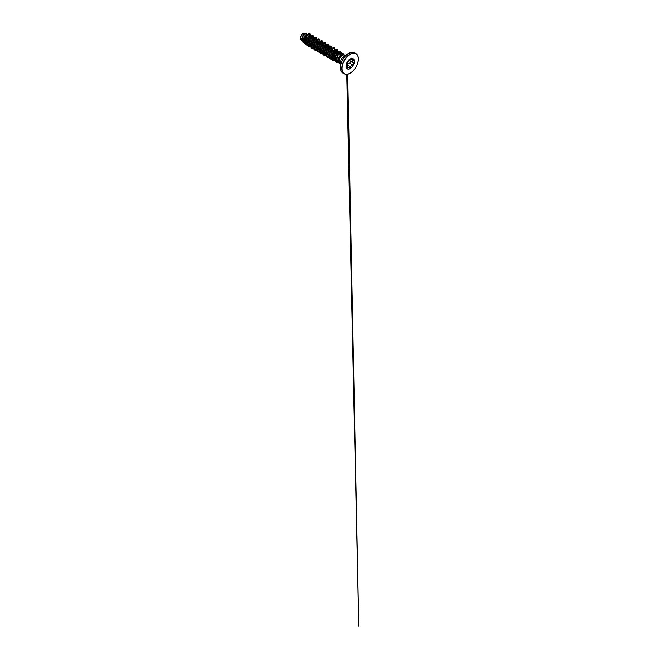 <?xml version="1.0" encoding="UTF-8"?>
<svg xmlns="http://www.w3.org/2000/svg" width="659" height="659" viewBox="0 0 659 659"><rect width="100%" height="100%" fill="white"/><g stroke="black" fill="none" stroke-linecap="round" stroke-linejoin="round"><path stroke-width="0.99" d="M347.491 62.3L350.127 59.096L350.802 59.285C350.893 59.936 351.445 59.985 352.458 59.434C353.463 58.733 354.155 59.714 353.29 60.612C352.549 61.551 352.549 62.292 353.29 62.819C354.155 63.182 353.463 64.953 352.458 64.953C351.445 65.134 350.893 65.826 350.802 67.012L350.127 68.33L349.155 67.968C348.677 67.103 348.125 67.053 347.491 67.819C346.881 68.75 346.197 67.77 346.667 66.641L346.667 64.434C346.197 64.302 346.881 62.531 347.491 62.3L346.576 63.701L346.898 64.788M346.543 67.696L347.721 67.407C348.314 66.996 348.784 67.16 349.146 67.902C349.468 68.849 350.753 68.108 350.687 67.012C350.728 66.04 351.148 65.356 351.955 64.961L352.433 64.846C353.372 64.854 354.015 63.198 353.199 62.86L353.166 62.836C352.441 62.308 352.441 61.526 353.199 60.537C353.801 59.59 353.636 59.178 352.713 59.302M346.807 66.213L349.155 67.968M350.291 58.857C349.427 59.788 349.427 60.562 350.291 61.18C351.14 61.534 350.497 63.198 349.517 63.157L348.998 63.248C348.133 63.618 347.73 64.318 347.771 65.332L347.301 66.501M347.12 66.501L347.655 65.34C347.68 63.981 348.29 63.223 349.492 63.058C350.415 63.099 351.008 61.551 350.209 61.213L349.707 59.442M353.125 58.659A5.873 3.394 -60 0 1 353.998 63.371A5.873 3.394 -60 0 1 350.168 68.528A5.873 3.394 -60 0 1 347.252 68.833A5.873 3.394 -60 0 1 346.37 64.137A5.873 3.394 -60 0 1 350.209 58.964A5.873 3.394 -60 0 1 353.142 58.676A5.873 3.394 -60 0 1 354.04 63.379A5.873 3.394 -60 0 1 350.209 68.552A5.873 3.394 -60 0 1 347.268 68.841M352.549 52.234A11.631 6.714 120 0 0 348.636 53.354C350.983 52.061 352.96 51.872 354.567 52.786A11.689 6.747 120 0 0 348.726 53.363A11.689 6.747 120 0 0 341.09 63.659A11.689 6.747 120 0 0 342.878 73.025C341.288 72.086 340.464 70.282 340.406 67.605L340.406 62.959A5.947 3.435 120 0 1 344.616 55.677L348.636 53.354A11.631 6.714 120 0 0 340.406 67.605A11.631 6.714 120 0 0 341.395 71.543M338.413 59.219L338.092 61.509M343.397 54.631L341.205 54.936L338.858 58.33A4.58 2.644 -60 0 1 341.584 55.043A4.58 2.644 -60 0 1 343.397 54.631A4.58 2.644 -60 0 1 343.874 54.812A4.58 2.644 -60 0 1 344.196 55.059M339.698 62.926L338.462 61.18L338.858 58.33M340.571 53.552L338.668 53.758L336.56 57.679L336.642 59.845L337.985 61.394M341.263 54.104L340.415 53.544L339.22 54.079C337.301 55.463 336.164 59.944 337.96 61.353M307.3 34.268L305.537 33.609L304.639 34.111C303.362 35.116 302.25 37.662 302.563 39.589L304.17 41.904M307.382 34.317L305.718 34.738L304.203 36.789L303.552 39.532L304.161 41.682M310.348 36.023L309.096 35.66L306.929 37.761L306.171 42.094L307.11 43.585M310.43 36.072L308.766 36.492L307.242 38.543L306.592 41.286L307.201 43.445M309.788 44.219L310.282 44.054M313.165 37.728L311.262 37.934L309.977 39.515L309.219 43.848L310.15 45.339M313.478 37.827L311.814 38.255L310.29 40.306L309.639 43.049L310.249 45.199M312.827 45.982L313.33 45.809L312.877 46.13M316.402 39.861L315.224 39.194L313.017 41.286L312.275 45.636L313.223 47.119M316.518 39.589L314.854 40.01L313.338 42.061L312.687 44.804L313.297 46.962M319.261 41.245L317.35 41.451L316.073 43.033L315.307 47.366L316.246 48.857M319.566 41.344L317.902 41.772L316.378 43.815L315.727 46.567L316.336 48.717M322.49 43.37L321.312 42.711L319.113 44.796L318.363 49.137L319.302 50.628M322.729 43.189L320.949 43.527L319.426 45.578L318.775 48.321L319.409 50.512M325.348 44.763L323.437 44.969L322.152 46.558L321.403 50.9L322.35 52.382M325.653 44.861L323.989 45.282L322.473 47.333L321.823 50.076L322.457 52.267M328.577 46.888L327.399 46.229L325.208 48.305L324.45 52.646L325.389 54.137M328.816 46.698L327.037 47.044L325.513 49.096L324.862 51.839L325.472 53.989M331.625 48.651L330.447 47.992L328.248 50.068L327.49 54.4L328.429 55.891M331.864 48.461L330.085 48.799L328.561 50.85L327.91 53.593L328.52 55.751M334.484 50.035L332.581 50.241L331.296 51.822L330.538 56.155L331.469 57.646M334.797 50.142L333.124 50.562L331.609 52.613L330.958 55.356L331.568 57.506M337.713 52.168L336.535 51.509L334.335 53.593L333.545 55.784L333.594 57.951L334.541 59.425M337.976 51.995L336.172 52.316L334.657 54.367L334.006 57.111L334.69 59.359M309.738 43.733L310.381 43.403M320.653 47.794L322.449 44.82M301.847 40.504L300.364 39.235L300.191 37.967L301.311 34.943L303.016 33.271L305.99 33.329M305.825 34.655L305.397 36.896M304.952 37.785L304.392 38.593M301.311 34.943L300.595 37.876L301.871 40.603M308.214 36.179L307.737 35.182L308.692 34.713L309.508 34.713L310.331 36.014M310.125 37.547L308.453 40.364M304.186 42.044L303.066 41.146L302.563 39.589M307.382 44.515L306.303 44.145L305.043 42.085L305.9 37.481L307.737 35.182L307.572 34.375L308.89 33.79L309.961 33.947L310.776 35.99M304.343 42.868L302.25 41.533L301.863 38.214L304.417 33.65L306.336 33.197L306.872 34.021M307.209 34.243L304.301 39.837L304.351 42.893L305.768 44.853L304.376 42.909L304.326 39.853L305.562 36.665L307.547 34.359L309.961 33.947M303.198 42.522L301.764 40.001L302.399 36.369L304.392 33.642L306.336 33.197M329.401 56.122L329.245 53.939L329.953 51.591L332.688 48.832M312.02 36.525L312.753 37.439M313.56 37.835L313.05 36.591L311.872 36.385L309.005 39.12L308.074 43.774L308.873 45.504L310.405 46.27M316.608 39.647L316.122 38.379L314.953 38.131L312.069 40.842L311.122 45.512L311.913 47.259L313.453 48.033M319.656 41.352L319.137 40.108L317.959 39.902L315.093 42.637L314.17 47.291L314.969 49.021L316.493 49.787M322.704 43.164L322.21 41.888L321.04 41.649L318.149 44.375L317.218 49.046L318.017 50.784L319.566 51.55M325.744 44.87L325.233 43.626L324.055 43.412L321.188 46.155L320.258 50.801L321.057 52.539L322.589 53.305M328.792 46.682L328.306 45.405L327.136 45.166L324.253 47.876L323.305 52.547L324.096 54.293L325.628 55.059M331.831 48.387L331.32 47.143L330.143 46.929L327.276 49.672L326.353 54.318L327.152 56.056L328.676 56.822M334.879 50.142L334.368 48.898L333.19 48.692L330.324 51.435L329.393 56.081L330.192 57.811L331.724 58.577M337.927 51.954L337.433 50.677L336.247 50.446L333.355 53.214L332.457 57.91L333.289 59.623L334.863 60.348M340.967 53.659L340.439 52.399L339.22 52.226L336.312 55.134L335.513 57.547L335.604 59.821L336.56 61.386L338.191 61.913M307.613 45.199L305.768 44.853L307.621 45.216M314.013 37.629L313.157 35.627L312.012 35.471L309.228 37.522L308.074 39.433L307.251 43.725L307.753 45.479L308.84 46.624L310.644 46.978M312.885 46.155L313.33 45.85M317.061 39.383L316.205 37.382L315.051 37.233L312.275 39.276L311.122 41.196L310.29 45.487L310.801 47.242L311.888 48.379L313.692 48.733M320.109 41.138L319.253 39.136L318.099 38.988L315.315 41.031L314.17 42.95L313.338 47.242L313.841 48.997L314.928 50.142L316.74 50.488M323.149 42.901L322.292 40.899L321.147 40.751L318.363 42.794L317.21 44.713L316.386 49.005L316.888 50.759L317.976 51.896L319.804 52.25M326.197 44.655L325.34 42.654L324.187 42.505L321.411 44.548L320.258 46.468L319.426 50.759L319.936 52.514L321.024 53.651L322.828 54.005M329.245 46.418L328.388 44.417L327.235 44.268L324.45 46.311L323.305 48.231L322.473 52.522L322.976 54.269L324.063 55.414L325.875 55.768M332.284 48.173L331.428 46.171L330.283 46.023L327.498 48.066L326.353 49.985L325.521 54.277L326.024 56.031L327.111 57.168L328.923 57.522M335.332 49.936L334.475 47.934L333.33 47.777L330.546 49.829L329.393 51.74L328.569 56.04L329.072 57.786L330.159 58.931L331.963 59.285M338.38 51.723L337.523 49.689L336.37 49.54L333.594 51.583L332.441 53.503L331.609 57.794L332.12 59.549L333.199 60.686L335.134 61.023M341.378 54.03L341.288 52.415L340.571 51.451L339.426 51.295L336.667 53.305L335.513 55.199L334.69 59.442L335.192 61.147L336.255 62.251L338.504 62.523M344.08 54.928L343.372 53.75L342.128 53.692L340.645 54.656L338.611 57.951L338.067 61.336L339.261 56.476L340.621 54.639L342.103 53.676L343.372 53.75M313.132 35.611L310.595 36.121L309.203 37.505L307.349 41.599L307.728 45.471L308.816 46.608L310.644 46.962M316.205 37.382L313.635 37.876L311.097 41.179L310.265 45.471L311.888 48.379M319.228 39.128L316.682 39.631L314.145 42.934L313.313 47.226L314.928 50.142M322.267 40.883L319.73 41.393L317.185 44.697L316.361 48.988L316.864 50.743L317.976 51.896M325.324 42.646L322.77 43.148L320.233 46.451L319.401 50.743L320.991 53.643M328.363 44.4L325.818 44.911L323.281 48.214L322.449 52.506L324.039 55.397M331.403 46.155L328.866 46.665L326.32 49.969L325.497 54.26L327.086 57.16M334.451 47.918L331.914 48.428L329.368 51.731L328.536 56.023L330.134 58.915M337.523 49.689L334.953 50.183L332.416 53.486L331.584 57.778L333.174 60.677M340.571 51.451L338.026 51.929L335.489 55.183L334.665 59.425L336.23 62.243M340.011 63.165A4.547 2.628 -60 0 1 339.006 62.959A4.547 2.628 -60 0 1 338.092 61.353L338.462 61.18M339.006 62.959L338.981 62.943A4.547 2.628 -60 0 1 338.981 62.943A4.547 2.628 -60 0 1 338.067 61.336M349.171 67.943L348.652 67.284M346.766 68.05L346.609 64.31M349.97 59.211L350.926 59.763L350.069 59.112L350.687 59.285C350.786 59.969 351.371 60.018 352.433 59.442L352.433 59.442M350.926 59.763L352.993 59.236M353.29 62.819L350.209 61.213M347.655 65.34L350.802 67.012M349.492 63.058L352.458 64.953M347.565 67.317L347.417 62.35M349.155 60.241L350.572 59.03M346.543 67.243L347.491 67.819M350.802 59.285L350.267 59.046M353.29 60.612L351.848 59.755M358.348 58.989A11.689 6.747 120 0 0 355.926 53.568A11.689 6.747 120 0 0 350.086 54.145A11.689 6.747 120 0 0 342.449 64.442A11.689 6.747 120 0 0 344.237 73.808A11.689 6.747 120 0 0 350.086 73.231M350.209 54.359A11.508 6.648 120 0 0 342.07 68.462A11.508 6.648 120 0 0 350.209 73.157A11.508 6.648 120 0 0 358.348 59.063A11.508 6.648 120 0 0 350.209 54.359M348.636 53.354L345.25 55.405L344.566 55.216A4.58 2.644 120 0 0 342.276 55.447A4.58 2.644 120 0 0 339.286 59.483A4.58 2.644 120 0 0 339.986 63.149L340.497 63.643M350.291 61.18L353.125 62.819M342.878 73.025L344.237 73.808C345.851 74.714 347.82 74.525 350.168 73.24C353.496 71.378 356.708 66.971 357.853 62.704C359.073 58.47 358.166 54.771 355.926 53.568L354.567 52.786M339.369 62.786L339.986 63.149M312.926 37.514L313.396 37.785M315.966 39.268L316.444 39.54M319.014 41.031L319.483 41.303M322.062 42.786L322.613 43.107M325.101 44.548L325.579 44.82M328.149 46.303L328.619 46.575M331.197 48.058L331.749 48.379M334.245 49.82L334.714 50.092M337.284 51.575L337.836 51.896M340.332 53.338L340.884 53.651M341.659 53.865L340.711 53.577M308.807 45.001L307.473 43.741M343.874 54.812L344.566 55.216M346.609 66.864L346.634 67.976M346.766 74.36L358.809 626.05L347.713 74.228M346.626 64.318L349.171 60.224"/></g></svg>
